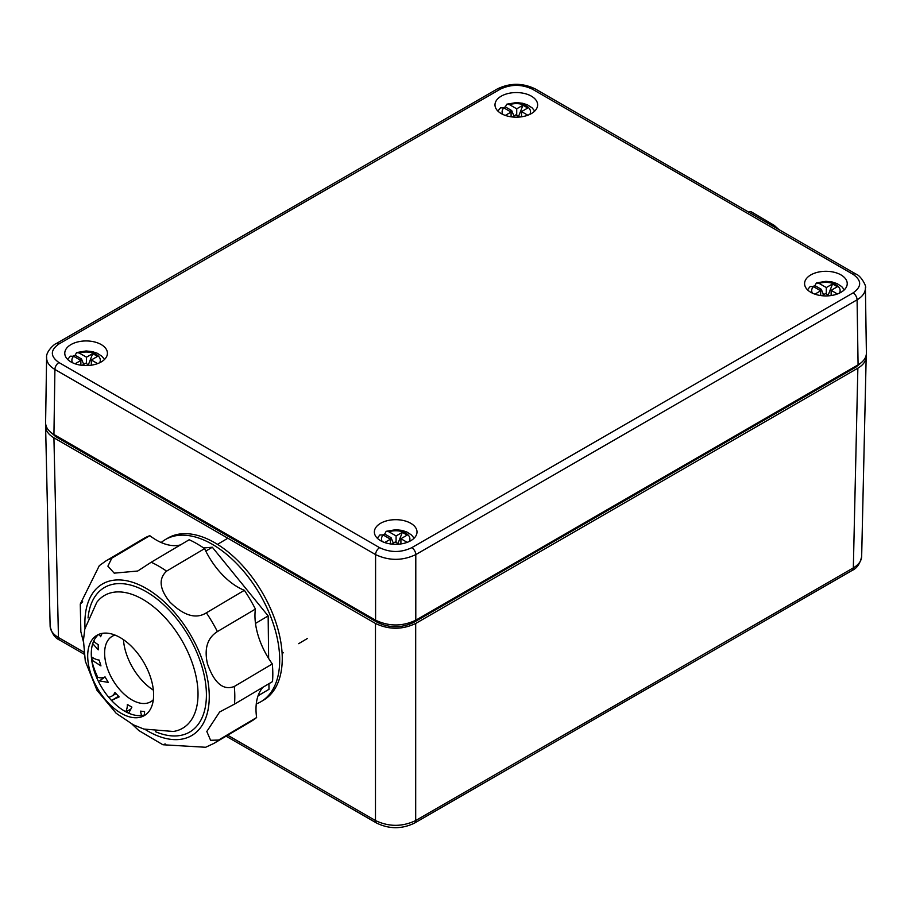 <?xml version="1.0" encoding="UTF-8"?>
<svg xmlns="http://www.w3.org/2000/svg" width="912" height="912" viewBox="0 0 912 912"><rect width="100%" height="100%" fill="white"/><g stroke="black" fill="none" stroke-linecap="round" stroke-linejoin="round"><path stroke-width="1.37" d="M866.126 355.52L866.183 356.786C865.967 361.209 863.197 365.005 857.861 368.174L415.69 623.466C402.283 629.804 388.888 629.804 375.482 623.466L53.922 437.817C48.598 434.648 45.817 430.852 45.6 426.428L45.748 424.547M50.16 431.809L55.78 436.688L377.443 622.394C389.538 628.14 401.633 628.14 413.729 622.394L856.015 367.046L861.247 362.68M866.183 356.786L861.658 556.605C861.395 560.983 858.625 564.745 853.336 567.88L415.69 820.549C402.283 826.922 388.888 826.922 375.482 820.549L227.692 735.232M83.836 652.171L58.459 637.522C53.124 634.364 50.354 630.568 50.126 626.156L45.6 426.428M46.615 357.185L45.6 422.746C45.668 427.306 48.439 431.228 53.933 434.5L375.584 620.206C388.991 626.544 402.397 626.544 415.792 620.206L858.078 364.857C863.561 361.585 866.332 357.664 866.4 353.115L865.397 287.554M840.989 274.911A21.318 12.312 180 0 1 847.225 283.769A21.318 12.312 180 0 1 833.944 295.009A21.318 12.312 180 0 1 810.825 292.319A21.318 12.312 180 0 1 804.589 283.769A21.318 12.312 180 0 1 817.631 272.266A21.318 12.312 180 0 1 840.989 274.911M101.175 344.542A21.318 12.312 180 0 1 107.422 353.4A21.318 12.312 180 0 1 94.13 364.652A21.318 12.312 180 0 1 71.022 361.961A21.318 12.312 180 0 1 64.775 353.4A21.318 12.312 180 0 1 77.816 341.909A21.318 12.312 180 0 1 101.175 344.542M531.388 96.159A21.318 12.312 180 0 1 537.635 105.017A21.318 12.312 180 0 1 524.354 116.269A21.318 12.312 180 0 1 501.235 113.578A21.318 12.312 180 0 1 494.988 105.017A21.318 12.312 180 0 1 508.03 93.526A21.318 12.312 180 0 1 531.388 96.159M410.765 523.294A21.318 12.312 180 0 1 417.012 532.152A21.318 12.312 180 0 1 403.731 543.392A21.318 12.312 180 0 1 380.612 540.702A21.318 12.312 180 0 1 374.365 532.152A21.318 12.312 180 0 1 387.406 520.649A21.318 12.312 180 0 1 410.765 523.294M379.609 547.679A5.689 3.283 120 0 0 375.584 554.599C388.991 560.914 402.397 560.914 415.792 554.599A5.689 3.283 -120 0 0 411.768 547.679C401.052 552.74 390.336 552.74 379.609 547.679L58.938 362.531C50.16 356.341 50.16 350.162 58.938 343.972L500.232 89.182C510.948 84.121 521.675 84.121 532.391 89.182L853.073 274.33C861.851 280.52 861.851 286.71 853.073 292.9L411.768 547.679M415.792 620.206L415.792 554.599L857.086 299.82C862.581 296.537 865.351 292.615 865.42 288.055C867.084 287.326 861.338 275.869 855.935 274.056A5.689 3.283 120 0 0 855.912 274.045A5.689 3.283 120 0 0 853.073 274.33M58.938 343.972A5.689 3.283 -120 0 0 56.111 343.676C54.617 343.71 45.691 351.679 46.592 357.709C46.66 362.258 49.43 366.179 54.914 369.463A5.689 3.283 -60 0 1 58.938 362.531M823.525 294.736L821.279 289.298L814.929 285.638A19.904 11.491 0 0 0 813.071 286.436M821.279 289.298L819.671 290.233M814.895 294.154L820.686 290.803L820.686 295.545M828.176 295.135L832.542 283.963L837.364 286.744L831.14 290.347L831.14 295.545M826.306 294.063L826.306 287.554L832.542 283.963M829.27 295.773L825.508 293.596L821.86 295.693M831.14 290.347L837.421 293.972M814.929 285.638L816.411 282.925L819.067 283.381L826.306 287.554M820.686 290.803L813.447 286.63L810.152 286.55L807.485 289.811M393.311 543.119L391.066 537.681L384.716 534.022A19.904 11.491 0 0 0 382.858 534.82M391.066 537.681L389.458 538.616M384.67 542.537L390.461 539.186L390.461 543.928M397.951 543.518L402.329 532.346L407.151 535.127L400.915 538.73L400.915 543.928M396.093 542.446L396.093 535.937L402.329 532.346M399.057 544.156L395.284 541.979L391.647 544.076M400.915 538.73L407.208 542.355M384.716 534.022L386.198 531.308L388.854 531.764L396.093 535.937M390.461 539.186L383.222 535.013L379.939 534.934M83.71 364.378L81.476 358.94L75.126 355.27A19.904 11.491 0 0 0 73.268 356.079M81.476 358.94L79.868 359.864M75.08 363.797L80.872 360.445L80.872 365.188M88.361 364.777L92.728 353.605L97.55 356.387L91.325 359.989L91.325 365.188M86.503 363.694L86.503 357.196L92.728 353.605M89.456 365.404L85.694 363.238L82.046 365.336M91.325 359.989L97.607 363.614M75.126 355.27L76.597 352.568L79.264 353.024L86.503 357.196M80.872 360.445L73.633 356.273L70.338 356.193L67.67 359.442M513.935 115.995L511.689 110.557L505.339 106.886A19.904 11.491 0 0 0 503.481 107.696M511.689 110.557L510.082 111.481M505.294 115.414L511.085 112.062L511.085 116.804M518.575 116.394L522.952 105.222L527.774 108.004L521.539 111.606L521.539 116.804M516.716 115.311L516.716 108.813L522.952 105.222M519.68 117.021L515.907 114.855L512.259 116.953M521.539 111.606L527.831 115.231M505.339 106.886L506.821 104.185L509.477 104.641L516.716 108.813M511.085 112.062L503.846 107.89L500.563 107.81L497.884 111.059M166.577 571.14L204.584 548.625A57.627 32.832 -120.6 0 0 244.382 590.303L206.374 612.818C196.046 619.362 183.871 615.771 169.86 602.023C159.475 589.038 158.38 578.744 166.577 571.14A106.009 60.397 59.4 0 0 151.187 562.248L137.723 571.026L114.217 573.146L107.89 566.147L111.811 558.19L149.807 535.675A57.627 32.832 -120.6 0 0 180.508 544.886M204.584 548.625A106.009 60.397 59.4 0 0 189.194 539.733L151.187 562.248M111.811 558.19A106.009 60.397 59.4 0 0 105.803 561.005L99.317 565.645L80.279 604.04L82.73 601.874M80.279 604.04L80.849 631.731L83.402 641.683M132.058 724.162L138.818 730.535L162.906 744.751L205.633 747.27L213.875 743.417L251.883 720.902A106.009 60.397 59.4 0 0 256.614 717.527L218.606 740.042L210.604 740.293L206.819 731.492L219.621 711.987L234.498 704.11L272.506 681.595A106.009 60.397 59.4 0 0 272.312 663.947L234.304 686.462C223.28 690.749 214.331 683.213 207.457 663.856C204.06 648.694 207.366 637.933 217.398 631.583L255.406 609.068A57.627 32.832 -120.6 0 0 272.312 663.947M165.197 743.953L162.906 744.751M263.078 687.181A57.627 32.832 -120.6 0 0 256.614 717.527M244.382 590.303A106.009 60.397 59.4 0 1 255.406 609.068M105.803 561.005L143.811 538.49A106.009 60.397 59.4 0 1 149.807 535.675M146.125 714.358A46.615 26.562 59.4 0 1 101.38 686.85A46.615 26.562 59.4 0 1 98.758 634.387M153.615 694.465A46.615 26.562 59.4 0 1 144.415 715.532A46.615 26.562 59.4 0 1 97.801 688.97A46.615 26.562 59.4 0 1 96.889 635.322A46.615 26.562 59.4 0 1 132.764 647.68A46.615 26.562 59.4 0 1 153.615 694.465M764.997 221.548L774.288 225.401L750.736 211.527L748.649 212.12M774.288 225.401L778.894 229.573M141.394 715.544A21.386 12.187 -120.6 0 0 140.402 711.132L144.575 711.565L144.461 714.951M126.027 711.873L130.906 708.977M125.639 711.668A21.386 12.187 -120.6 0 0 127.349 704.497L131.898 707.119L128.683 713.161M109.771 696.962A21.386 12.187 -120.6 0 0 111.788 696.152A21.386 12.187 -120.6 0 0 114.935 692.459L119.153 696.882L112.279 700.051L118.549 696.244M91.781 660.71A59.2 33.733 -120.6 0 0 97.721 677.263A21.386 12.187 -120.6 0 0 105.028 676.864L108.289 682.404L99.499 680.888L105.085 676.943M91.36 656.72A21.386 12.187 -120.6 0 0 99.146 660.06L100.947 665.885L91.679 659.98M91.667 659.855L93.719 658.236M93.64 641.204A21.386 12.187 -120.6 0 0 98.188 644.636L98.257 649.846L92.705 643.644M102.087 633.395L100.616 636.724L99.226 634.193M115.015 635.094A37.985 21.637 -120.6 0 0 109.85 638.058A37.985 21.637 -120.6 0 0 112.849 680.056A37.985 21.637 -120.6 0 0 148.246 702.856A37.985 21.637 -120.6 0 0 153.33 699.755M123.462 639.677A44.107 25.126 -120.6 0 0 153.364 690.145M258.062 695.788L268.994 689.312L268.926 683.715M268.641 658.464L268.151 615.919L212.325 547.234L203.638 547.975M255.485 623.42L268.151 615.919M205.781 551.11L212.325 547.234M161.173 542.515A94.096 53.614 59.4 0 1 165.197 539.665L167.751 538.16A94.096 53.614 59.4 0 1 240.175 563.092A94.096 53.614 59.4 0 1 282.253 657.529A94.096 53.614 59.4 0 1 263.671 700.063L261.128 701.579A94.096 53.614 59.4 0 1 256.272 703.904M165.197 539.665A94.096 53.614 59.4 0 1 237.622 564.608A94.096 53.614 59.4 0 1 279.699 659.034A94.096 53.614 59.4 0 1 261.128 701.579M50.137 626.156C51.79 633.464 54.948 638.092 59.622 640.053A5.689 3.283 -60 0 1 59.611 640.053A5.689 3.283 -60 0 1 58.459 637.522L53.922 437.817M375.482 623.466L375.482 820.549A5.689 3.283 -60 0 0 376.645 823.08A5.689 3.283 -60 0 1 376.645 823.08A5.689 3.283 -60 0 0 376.759 823.148M55.792 435.571L55.78 436.688M377.454 621.197L377.443 622.394M413.717 621.289L413.729 622.394M856.003 366.054L856.015 367.046M414.413 823.148A5.689 3.283 -120 0 0 414.504 823.091A5.689 3.283 -120 0 0 415.69 820.549L415.69 623.466M857.861 368.174L853.336 567.88A5.689 3.283 60 0 1 852.173 570.41A5.689 3.283 60 0 1 852.161 570.422C856.892 568.347 860.05 563.741 861.646 556.605M852.161 570.422L414.504 823.091A5.689 3.283 -120 0 0 414.527 823.08C401.907 829.202 389.276 829.202 376.645 823.08L226.108 736.178M53.933 434.5L54.914 369.463L375.584 554.599L375.584 620.206M853.073 292.9A5.689 3.283 60 0 1 857.086 299.82L858.078 364.857M856.003 274.102A5.689 3.283 120 0 0 855.935 274.056L535.241 88.909A5.689 3.283 -60 0 1 535.253 88.92C522.61 82.81 509.979 82.81 497.371 88.92A5.689 3.283 60 0 1 497.382 88.909A5.689 3.283 60 0 1 500.232 89.182M532.391 89.182A5.689 3.283 -60 0 1 535.241 88.909M819.067 283.381A14.216 8.208 180 0 1 834.993 284.259A14.216 8.208 180 0 1 839.416 293.14M812.398 293.14A14.216 8.208 180 0 1 813.447 286.63M388.854 531.764A14.216 8.208 180 0 1 404.78 532.642A14.216 8.208 180 0 1 409.192 541.523M382.185 541.523A14.216 8.208 180 0 1 383.222 535.013M79.264 353.024A14.216 8.208 180 0 1 95.179 353.902A14.216 8.208 180 0 1 99.602 362.782M72.595 362.782A14.216 8.208 180 0 1 73.633 356.273M509.477 104.641A14.216 8.208 180 0 1 525.403 105.518A14.216 8.208 180 0 1 529.815 114.399M502.808 114.399A14.216 8.208 180 0 1 503.846 107.89M206.374 612.818A106.009 60.397 59.4 0 1 217.398 631.583M234.304 686.462A106.009 60.397 59.4 0 1 234.498 704.11M218.606 740.042A106.009 60.397 59.4 0 1 213.875 743.417M85.033 628.015A87.962 50.114 59.4 0 1 139.901 585.139A87.962 50.114 59.4 0 1 209.27 695.685A87.962 50.114 59.4 0 1 145.133 729.452M198.018 693.325A77.041 43.89 59.4 0 1 173.326 731.481L143.811 729.053L133.323 724.812L116.166 713.275L96.946 690.224L85.295 661.143L83.448 640.281L84.816 628.984L96.797 602.308A77.041 43.89 59.4 0 1 157.708 610.322A77.041 43.89 59.4 0 1 198.018 693.325M88.042 617.983A83.915 47.812 59.4 0 1 149.682 593.792A83.915 47.812 59.4 0 1 206.408 694.032A83.915 47.812 59.4 0 1 155.371 731.629M59.633 640.064L84.075 654.178M56.088 343.687L497.382 88.909M816.411 282.925L825.93 281.329L832.246 282.013L837.079 283.609L841.708 286.585L844.33 289.811M379.928 534.934L377.26 538.194M386.198 531.308L395.717 529.712L402.032 530.396L406.855 531.992L411.483 534.968L414.116 538.194M76.597 352.556L86.116 350.96L92.443 351.644L97.265 353.24L101.893 356.227L104.527 359.442M506.821 104.185L516.329 102.577L522.656 103.261L527.478 104.857L532.106 107.844L534.74 111.059M111.788 696.152L116.052 693.633M227.077 538.684L217.478 544.373M307.515 638.423L298.646 643.678M283.324 652.753L282.116 653.471"/></g></svg>
